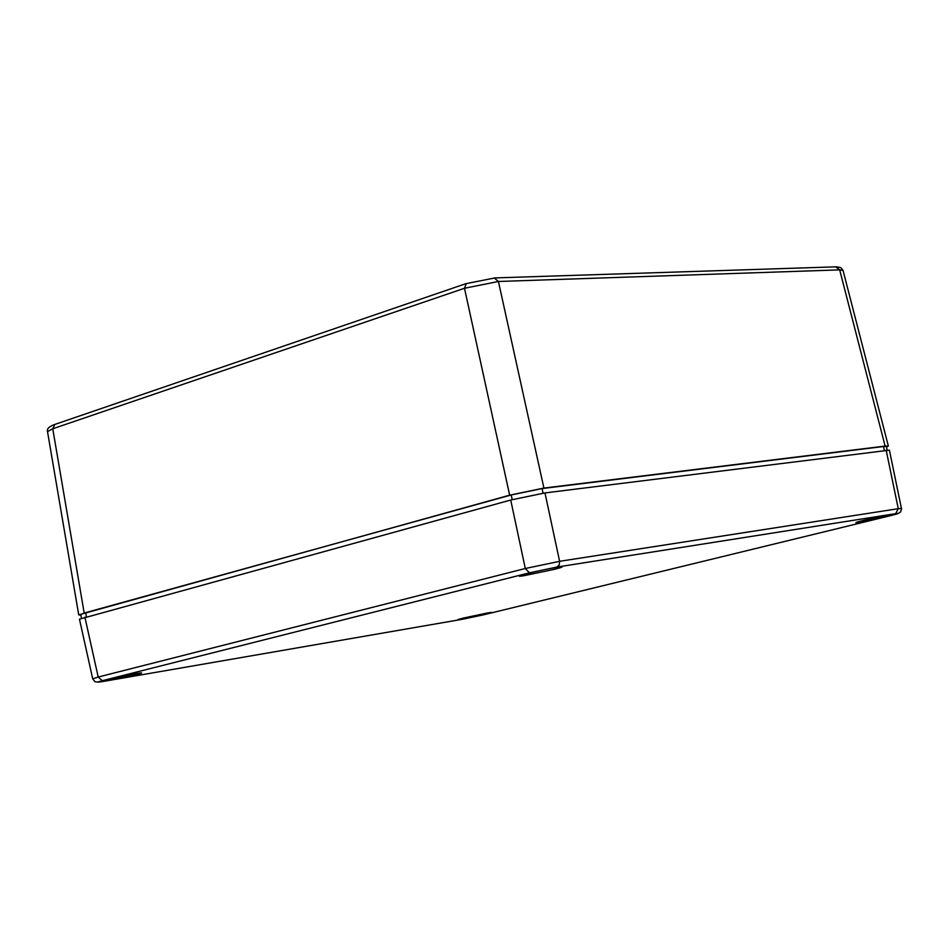 <?xml version="1.0" encoding="UTF-8"?>
<svg xmlns="http://www.w3.org/2000/svg" width="949" height="949" viewBox="0 0 949 949"><rect width="100%" height="100%" fill="white"/><g stroke="black" fill="none" stroke-linecap="round" stroke-linejoin="round"><path stroke-width="1.42" d="M494.215 277.938L498.427 281.485L464.488 288.271L466.327 283.514M54.84 424.428L52.753 428.77L47.509 431.617L78.731 614.893L509.66 495.176L543.907 488.071L885.12 446.089L888.359 446.054L886.52 447.015M888.359 446.054L843.044 270.429L839.675 269.872L835.737 266.847M80.819 615.035L78.731 614.893M887.185 450.099L886.413 446.505L883.507 446.516L542.104 488.569L511.179 494.975L85.612 612.651L80.701 614.489L81.495 618.179M895.666 513.646C900.091 513.041 898.347 513.717 890.435 515.687L483.326 614.869L462.507 619.258L103.524 681.406C96.525 682.556 96.11 682.319 102.255 680.706L529.435 572.828L556.873 567.075L895.666 513.646L898.264 508.688L901.479 508.474M529.435 572.828L525.295 568.51L559.613 561.31L559.222 564.999L556.873 567.075M98.198 682.153L94.876 681.655L92.705 678.808L98.21 677.04L102.255 680.706M897.932 513.623L900.542 512.021L901.55 509.067L889.415 450.158L544.975 492.922L510.716 500.028L79.467 619.187L92.705 678.808M84.153 612.852L52.753 428.77L464.488 288.271L509.66 495.176M543.907 488.071L498.427 281.485L839.675 269.872L885.12 446.089M85.612 612.651L86.466 616.731M511.179 494.975L512.235 499.613M542.104 488.569L543.042 493.183M883.507 446.516L884.361 450.443M461.7 619.246C473.966 617.194 502.579 610.266 486.849 613.113L463.409 618.06C456.564 619.78 455.994 620.171 461.7 619.246M524.299 575.64L554.477 569.305C563.457 567.039 564.513 566.351 557.668 567.229C542.579 569.364 506.019 578.676 524.299 575.64M109.799 680.136L136.727 674.466C143.667 672.722 143.287 672.438 135.6 673.636C119.266 676.293 91.258 683.434 109.799 680.136M858.631 522.436C869.77 520.764 905.251 512.175 890.032 514.773L864.171 520.218C855.393 522.424 853.554 523.16 858.631 522.436M886.176 450.217L898.264 508.688L559.613 561.31L544.975 492.922M510.716 500.028L525.295 568.51L98.21 677.04L84.888 617.158M47.497 431.558C46.726 428.912 49.004 426.587 54.33 424.606L465.817 283.692L495.022 277.915L836.484 266.823L840.684 267.559L843.02 270.37"/></g></svg>
